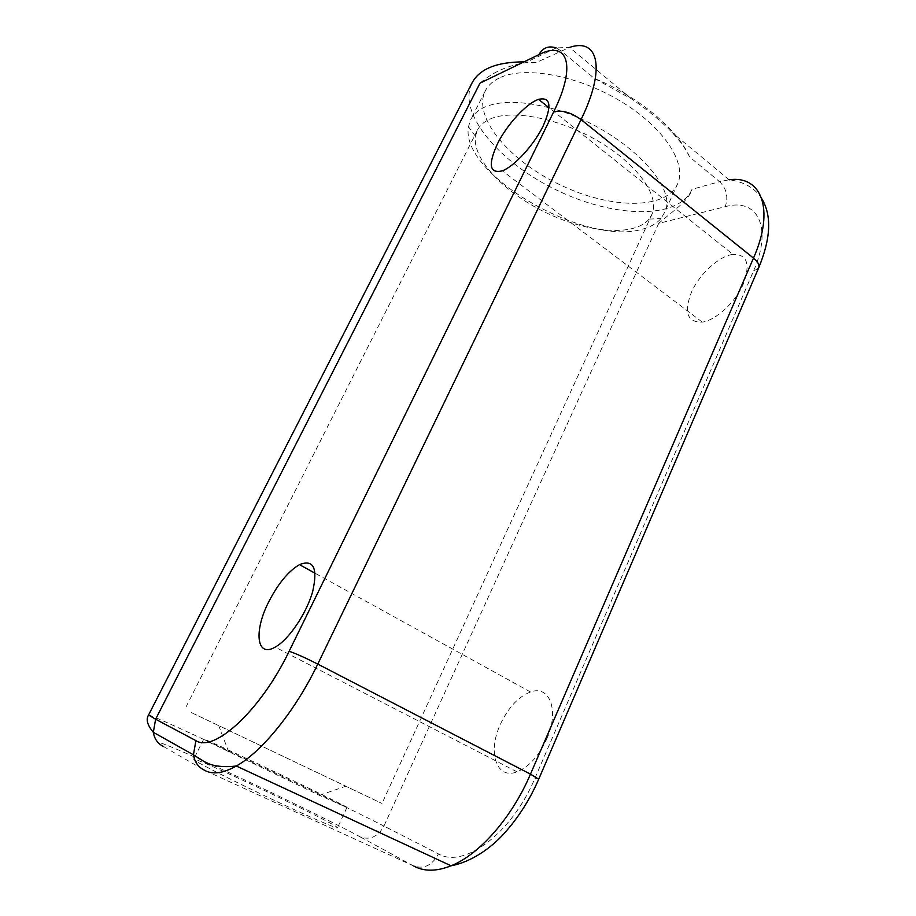 <?xml version="1.0" encoding="UTF-8"?>
<svg xmlns="http://www.w3.org/2000/svg" width="916" height="916" viewBox="0 0 916 916"><rect width="100%" height="100%" fill="white"/><g stroke="black" fill="none" stroke-linecap="round" stroke-linejoin="round"><path stroke-width="0.69" stroke-dasharray="4.58 3.44" d="M490.163 119.011C512.262 109.038 560.088 118.404 599.053 141.648C638.131 164.8 659.875 196.345 652.077 214.092L649.101 219.084C634.467 236.832 588.324 232.973 546.68 213.004C504.956 193.207 472.049 159.361 475.461 136.266L477.167 130.656C479.526 125.687 483.854 121.805 490.163 119.011M549.039 107.745C521.341 100.76 499.85 100.577 484.564 107.195C477.763 110.321 473.068 114.614 470.492 120.053L468.477 126.763C459.821 174.189 584.339 246.198 641.807 229.355C650.223 227.248 656.6 223.653 660.94 218.558L664.524 212.604C680.027 184.986 616.846 124.484 549.073 107.756L732.983 254.408C718.991 255.93 699.068 274.422 691.282 292.639C683.725 312.665 687.401 322.501 702.297 322.134C715.946 320.325 735.903 301.845 743.517 283.525C750.57 263.842 747.055 254.133 732.983 254.408M499.369 77.963C492.487 81.306 487.69 85.818 484.988 91.497C472.736 117.969 510.235 161.319 560.329 184.952C610.216 209.02 666.379 210.337 677.806 183.463C686.874 162.796 663.436 126.82 620.224 101C577.149 75.078 523.963 65.689 499.369 77.963M471.694 83.608C457.576 114.122 500.537 163.506 557.34 190.448C613.926 217.871 678.309 219.954 692.038 189.291L719.564 181.666L689.599 156.957C685.809 148.816 679.924 140.617 671.932 132.339C661.1 121.061 647.749 109.977 631.857 99.1L594.347 78.375L560.924 50.804L556.138 47.93L569.5 47.414L536.02 62.666L525.475 62.746C507.693 65.494 492.533 72.284 480.018 83.127M689.599 156.957C677.783 129.603 638.933 96.798 594.347 78.375M536.02 62.666L523.941 61.876M761.849 198.783C755.128 188.124 744.216 181.792 729.102 179.788L719.564 181.666C726.617 188.719 728.518 197.054 725.243 206.684L658.696 223.412C672.894 210.886 688.431 201.245 692.038 189.291M198.486 762.604C210.027 769.234 244.893 786.569 278.315 802.244C311.784 817.954 336.779 828.728 337.466 827.881C341.897 826.564 194.673 756.341 193.654 759.284L198.486 762.604M546.772 738.994C559.607 710.518 549.577 684.664 530.513 691.981C518.341 696.721 508.277 707.541 500.319 724.442C487.426 751.864 496.232 780.111 517.071 771.833C529.07 766.818 538.974 755.872 546.772 738.994M208.711 742.029L203.696 739.155C203.982 737.666 350.679 807.649 346.946 807.477L319.478 795.34L208.711 742.029M191.226 712.522L381.995 803.469L191.226 712.522M658.696 223.412L383.941 826.072L438.455 853.895C463.805 869.066 512.239 832.896 534.921 778.257L538.7 779.23M148.529 715.064L148.552 715.03C150.602 713.541 328.18 797.458 383.941 826.072C378.102 836.537 370.304 840.212 360.572 837.087C334.1 822.705 273.861 793.29 224.798 770.665C175.597 747.971 143.732 735.033 163.609 746.586L204.451 770.23L413.803 866.055C424.074 869.307 432.295 865.254 438.455 853.895M413.803 866.055L360.572 837.087M534.921 778.257L753.456 271.182C773.093 226.87 757.246 197.467 725.243 206.684M758.551 268.113L753.456 271.182M649.101 219.084L660.94 218.558M475.461 136.266L468.477 126.763M484.988 91.497L470.492 120.053M677.806 183.463L664.524 212.604M556.138 47.93L525.486 62.7M729.102 179.788L671.92 132.362M631.834 99.123L569.5 47.414M702.297 322.134L502.311 170.834M530.513 691.981L315.127 573.267M517.071 771.833L275.166 647.12M203.696 739.155L193.654 759.284M346.946 807.477L337.466 827.881M319.478 795.34L345.687 786.26M228.76 752.07L218.752 725.712M477.167 130.656L184.769 709.396M652.077 214.092L381.995 803.469"/><path stroke-width="1.37" d="M538.539 99.363C550.688 96.661 552.142 105.729 542.89 126.568C533.33 145.736 514.185 166.437 502.311 170.834C489.568 173.822 487.896 164.903 497.319 144.075C506.64 124.988 526.334 103.439 538.539 99.363L549.039 107.745M523.941 61.876C496.312 61.91 478.896 69.158 471.694 83.608L148.552 715.03L155.628 719.232L480.018 83.127L538.894 54.651C567.531 39.709 577.011 65.093 553.642 111.912C561.714 109.76 570.84 112.325 581.042 119.595C606.209 68.334 598.343 37.51 569.5 47.414M268.915 601.503C278.315 583.4 288.506 571.115 299.475 564.634C313.524 559.046 317.932 567.977 312.711 591.427C306.608 613.354 288.78 639.746 275.166 647.12C256.32 658.272 253.663 630.849 268.915 601.503M538.7 779.23L530.467 774.146C512.055 817.393 479.434 854.594 451.061 865.792C436.554 871.551 424.131 871.643 413.803 866.055M163.609 746.586C157.838 743.735 154.415 738.983 153.316 732.308L155.628 719.232L195.898 740.62L193.436 754.818L153.316 732.308C147.35 725.117 145.758 719.369 148.529 715.064M729.102 179.788C761.459 175.082 775.108 209.191 753.49 258.094C757.841 261.713 759.582 264.942 758.711 267.758L538.722 779.173C529.917 799.542 518.376 817.667 504.086 833.526C491.136 847.953 471.408 862.002 451.061 865.792L236.317 766.028C223.046 773.413 212.432 774.822 204.451 770.23C198.28 767.196 194.616 762.055 193.436 754.818L206.214 762.868C214.161 766.36 224.202 767.413 236.317 766.028C262.239 751.612 295.742 710.106 317.76 664.089C305.417 657.825 295.868 653.555 289.135 651.265C261.049 709.923 214.333 752.986 195.898 740.62M761.849 198.783C771.879 215.569 770.825 238.561 758.711 267.758L758.551 268.113M753.49 258.094L530.467 774.146L317.76 664.089L581.042 119.595L753.49 258.094M556.138 47.93C548.661 45.457 542.913 47.701 538.894 54.651M553.642 111.912L289.135 651.265M315.127 573.267L299.475 564.634"/></g></svg>
